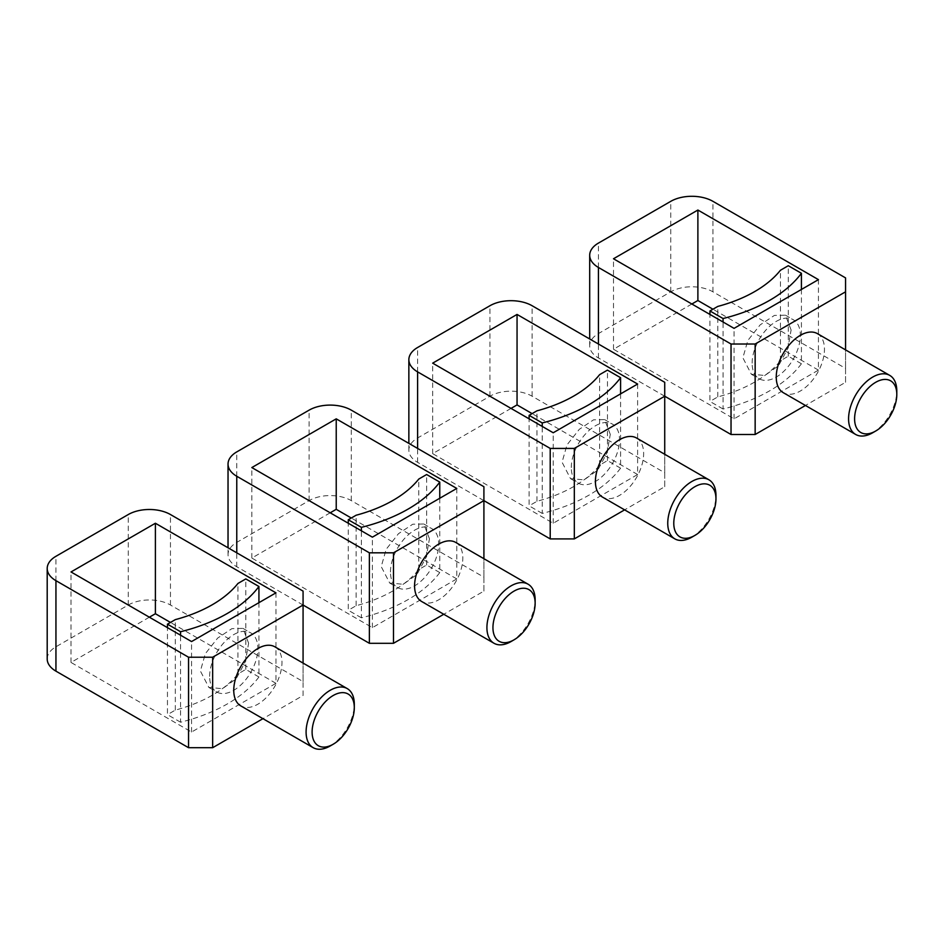 <?xml version="1.0" encoding="UTF-8"?>
<svg xmlns="http://www.w3.org/2000/svg" width="944" height="944" viewBox="0 0 944 944"><rect width="100%" height="100%" fill="white"/><g stroke="black" fill="none" stroke-linecap="round" stroke-linejoin="round"><path stroke-width="0.71" stroke-dasharray="4.72 3.54" d="M620.586 393.872L620.586 468.177A149.176 86.128 0 0 1 542.234 513.418L542.234 426.417M610.272 434.382L604.62 419.584L593.564 419.82L579.309 429.308L566.99 444.895L562.058 462.218L570.518 478.643L584.135 479.882L597.8 470.053L607.075 452.719L610.272 434.382M542.234 513.418L529.112 505.842L529.112 418.841M620.586 468.177L607.464 460.601L599.605 465.144A127.865 73.821 0 0 1 536.971 501.299L529.112 505.842M536.971 501.299L536.971 410.817M599.605 465.144L599.605 374.662M607.464 460.601L607.464 370.119M511.034 408.398L432.671 453.639L553.219 523.247L637.613 474.525L637.613 384.043M553.219 523.247L553.219 432.765M571.309 467.563A34.102 19.682 -60 0 1 586.189 433.249A34.102 19.682 -60 0 1 612.467 424.116A34.102 19.682 -60 0 1 619.524 439.727A34.102 19.682 -60 0 1 604.644 474.041A34.102 19.682 -60 0 1 578.365 483.175A34.102 19.682 -60 0 1 571.309 467.563M637.613 474.525L532.121 413.625M483.906 500.627L417.602 462.348A29.83 17.228 0 0 1 408.858 450.158A29.83 17.228 0 0 1 417.602 437.981L489.936 396.22A29.83 17.228 0 0 1 532.121 396.22L664.729 472.779L664.729 486.703L624.609 509.866M432.671 453.639L432.671 363.157M664.729 486.703L664.729 454.288M664.729 472.779L664.729 382.296M636.575 438.028A34.102 19.682 -60 0 1 643.643 453.639A34.102 19.682 -60 0 1 628.751 487.954A34.102 19.682 -60 0 1 602.473 497.087M691.858 537.16A34.102 19.682 120 0 0 715.965 495.399M801.421 289.466L801.421 363.77A149.176 86.128 0 0 1 723.057 409.012L723.057 322.01M791.107 329.975L785.443 315.178L774.399 315.426L760.132 324.901L747.825 340.489L742.881 357.823L751.353 374.237L764.959 375.476L778.623 365.647L787.91 348.312L791.107 329.975M723.057 409.012L709.935 401.436L709.935 314.435M801.421 363.77L788.299 356.195L780.44 360.738A127.865 73.821 0 0 1 717.794 396.905L709.935 401.436M717.794 396.905L717.794 306.422M780.44 360.738L780.44 270.255M788.299 356.195L788.299 265.712M691.858 304.003L613.494 349.245L734.054 418.841L818.436 370.119L818.436 279.636M734.054 418.841L734.054 328.359M752.132 363.157A34.102 19.682 -60 0 1 767.024 328.842A34.102 19.682 -60 0 1 793.29 319.709A34.102 19.682 -60 0 1 800.359 335.321A34.102 19.682 -60 0 1 785.479 369.635A34.102 19.682 -60 0 1 759.2 378.768A34.102 19.682 -60 0 1 752.132 363.157M818.436 370.119L712.956 309.219M664.729 396.22L598.425 357.941A29.83 17.228 0 0 1 589.693 345.764A29.83 17.228 0 0 1 598.425 333.586L670.759 291.826A29.83 17.228 0 0 1 712.956 291.826L845.564 368.384L845.564 382.296L805.444 405.472M613.494 349.245L613.494 258.762M845.564 382.296L845.564 349.894M845.564 368.384L845.564 277.902M817.41 333.633A34.102 19.682 -60 0 1 824.466 349.245A34.102 19.682 -60 0 1 809.586 383.559A34.102 19.682 -60 0 1 783.308 392.692M872.693 432.765A34.102 19.682 120 0 0 896.8 391.005M439.762 498.267L439.762 572.583A149.176 86.128 0 0 1 361.399 617.824L361.399 530.811M429.449 538.776L423.785 523.979L412.74 524.227L398.474 533.702L386.167 549.29L381.223 566.624L389.695 583.038L403.3 584.277L416.965 574.459L426.24 557.113L429.449 538.776M361.399 617.824L348.277 610.249L348.277 523.236M439.762 572.583L426.641 565.008L418.782 569.539A127.865 73.821 0 0 1 356.136 605.706L348.277 610.249M356.136 605.706L356.136 515.223M418.782 569.539L418.782 479.056M426.641 565.008L426.641 474.525M330.199 512.804L251.836 558.046L372.396 627.642L456.778 578.92L456.778 488.437M372.396 627.642L372.396 537.16M390.474 571.97A34.102 19.682 -60 0 1 405.354 537.655A34.102 19.682 -60 0 1 431.632 528.51A34.102 19.682 -60 0 1 438.7 544.122A34.102 19.682 -60 0 1 423.809 578.436A34.102 19.682 -60 0 1 397.542 587.569A34.102 19.682 -60 0 1 390.474 571.97M456.778 578.92L351.286 518.02M303.071 605.021L236.767 566.742A29.83 17.228 0 0 1 228.035 554.565A29.83 17.228 0 0 1 236.767 542.387L309.101 500.627A29.83 17.228 0 0 1 351.298 500.627L483.906 577.185L483.906 591.109L443.774 614.273M251.836 558.046L251.836 467.563M483.906 591.109L483.906 558.695M483.906 577.185L483.906 486.703M455.74 542.434A34.102 19.682 -60 0 1 462.808 558.046A34.102 19.682 -60 0 1 447.928 592.36A34.102 19.682 -60 0 1 421.649 601.493M511.034 641.566A34.102 19.682 120 0 0 535.142 599.806M258.927 602.673L258.927 676.978A149.176 86.128 0 0 1 180.564 722.219L180.564 635.218M248.614 643.183L242.962 628.385L231.905 628.633L217.639 638.109L205.332 653.696L200.388 671.019L208.86 687.444L222.477 688.683L236.13 678.854L245.416 661.52L248.614 643.183M180.564 722.219L167.454 714.643L167.454 627.642M258.927 676.978L245.806 669.402L237.947 673.945A127.865 73.821 0 0 1 175.313 710.112L167.454 714.643M175.313 710.112L175.313 619.63M237.947 673.945L237.947 583.463M245.806 669.402L245.806 578.92M149.364 617.199L71.012 662.44L191.561 732.048L275.955 683.326L275.955 592.844M191.561 732.048L191.561 641.566M209.639 676.364A34.102 19.682 -60 0 1 224.53 642.05A34.102 19.682 -60 0 1 250.809 632.917A34.102 19.682 -60 0 1 257.865 648.528A34.102 19.682 -60 0 1 242.986 682.842A34.102 19.682 -60 0 1 216.707 691.976A34.102 19.682 -60 0 1 209.639 676.364M275.955 683.326L170.463 622.426M47.2 658.971A29.83 17.228 0 0 1 55.944 646.782L128.266 605.021A29.83 17.228 0 0 1 170.463 605.021L303.071 681.592L303.071 695.504L262.951 718.667M71.012 662.44L71.012 571.958M303.071 695.504L303.071 663.089M303.071 681.592L303.071 591.109M274.916 646.841A34.102 19.682 -60 0 1 281.973 662.44A34.102 19.682 -60 0 1 267.093 696.755A34.102 19.682 -60 0 1 240.814 705.9M330.199 745.972A34.102 19.682 120 0 0 354.307 704.2M532.121 396.22L532.121 305.738M489.936 396.22L489.936 305.738M417.602 437.981L417.602 347.498M417.602 462.348L417.602 448.424M712.956 291.826L712.956 201.343M670.759 291.826L670.759 201.343M598.425 333.586L598.425 243.104M598.425 357.941L598.425 344.017M351.298 500.627L351.298 410.144M309.101 500.627L309.101 410.144M236.767 542.387L236.767 451.905M236.767 566.742L236.767 552.818M170.463 605.021L170.463 514.539M128.266 605.021L128.266 514.539M55.944 646.782L55.944 556.299M604.62 419.584L612.467 424.116M570.518 478.643L578.365 483.175M408.858 450.158L408.858 443.373M785.443 315.178L793.29 319.709M751.353 374.237L759.2 378.768M589.693 345.764L589.693 338.979M423.785 523.979L431.632 528.51M389.695 583.038L397.542 587.569M228.035 554.565L228.035 547.78M242.962 628.385L250.809 632.917M208.86 687.444L216.707 691.976"/><path stroke-width="1.42" d="M542.234 426.417L542.234 422.936A149.176 86.128 0 0 0 620.586 377.694L607.464 370.119L599.605 374.662A127.865 73.821 0 0 1 536.971 410.817L529.112 415.36L542.234 422.936M620.586 393.872L620.586 377.694M529.112 418.841L529.112 415.36M637.613 384.043L553.219 432.765L432.671 363.157L517.052 314.435L637.613 384.043M664.729 382.296L664.729 396.22L574.318 448.424L550.21 448.424L417.602 371.865A29.83 17.228 0 0 1 408.858 359.676A29.83 17.228 0 0 1 417.602 347.498L489.936 305.738A29.83 17.228 0 0 1 532.121 305.738L664.729 382.296M532.121 413.625L517.052 404.917L517.052 314.435M624.609 509.866L574.318 538.906L574.318 448.424M228.035 547.78L228.035 464.082A29.83 17.228 0 0 1 236.767 451.905L309.101 410.144A29.83 17.228 0 0 1 351.298 410.144L483.906 486.703L483.906 500.627L550.21 538.906L574.318 538.906M511.034 408.398L517.052 404.917M664.729 454.288L664.729 396.22L731.034 434.5L755.153 434.5L755.153 344.017L731.034 344.017L598.425 267.459A29.83 17.228 0 0 1 589.693 255.281A29.83 17.228 0 0 1 598.425 243.104L670.759 201.343A29.83 17.228 0 0 1 712.956 201.343L845.564 277.902L845.564 291.814L755.153 344.017M550.21 538.906L550.21 448.424M674.807 538.847L602.473 497.087A34.102 19.682 -60 0 1 595.416 481.487A34.102 19.682 -60 0 1 610.296 447.173A34.102 19.682 -60 0 1 636.575 438.028L708.909 479.788A34.102 19.682 120 0 0 682.63 488.933A34.102 19.682 120 0 0 667.75 523.247A34.102 19.682 120 0 0 674.807 538.847A34.102 19.682 120 0 0 691.858 537.16L694.878 535.425A29.83 17.228 120 0 0 715.965 498.88L715.965 495.399A34.102 19.682 120 0 0 708.909 479.788M715.965 498.88A29.83 17.228 120 0 0 694.878 486.703A29.83 17.228 120 0 0 673.78 523.247A29.83 17.228 120 0 0 694.878 535.425M723.057 322.01L723.057 318.529A149.176 86.128 0 0 0 801.421 273.288L788.299 265.712L780.44 270.255A127.865 73.821 0 0 1 717.794 306.422L709.935 310.954L723.057 318.529M801.421 289.466L801.421 273.288M709.935 314.435L709.935 310.954M818.436 279.636L734.054 328.359L613.494 258.762L697.887 210.04L818.436 279.636M712.956 309.219L697.887 300.522L697.887 210.04M805.444 405.472L755.153 434.5M691.858 304.003L697.887 300.522M845.564 349.894L845.564 291.814M731.034 434.5L731.034 344.017M855.642 434.452L783.308 392.692A34.102 19.682 -60 0 1 776.251 377.081A34.102 19.682 -60 0 1 791.131 342.766A34.102 19.682 -60 0 1 817.41 333.633L889.744 375.393A34.102 19.682 120 0 0 863.465 384.527A34.102 19.682 120 0 0 848.573 418.841A34.102 19.682 120 0 0 855.642 434.452A34.102 19.682 120 0 0 872.693 432.765L875.702 431.019A29.83 17.228 120 0 0 896.8 394.486L896.8 391.005A34.102 19.682 120 0 0 889.744 375.393M896.8 394.486A29.83 17.228 120 0 0 875.702 382.296A29.83 17.228 120 0 0 854.603 418.841A29.83 17.228 120 0 0 875.702 431.019M361.399 530.811L361.399 527.342A149.176 86.128 0 0 0 439.762 482.101L426.641 474.525L418.782 479.056A127.865 73.821 0 0 1 356.136 515.223L348.277 519.766L361.399 527.342M439.762 498.267L439.762 482.101M348.277 523.236L348.277 519.766M456.778 488.437L372.396 537.16L251.836 467.563L336.229 418.841L456.778 488.437M228.035 464.082A29.83 17.228 0 0 0 236.767 476.26L369.375 552.818L393.495 552.818L483.906 500.627L483.906 558.695M351.286 518.02L336.229 509.323L336.229 418.841M443.774 614.273L393.495 643.301L393.495 552.818M262.951 718.667L212.66 747.707L188.552 747.707L55.944 671.149A29.83 17.228 0 0 1 47.2 658.971L47.2 568.489A29.83 17.228 0 0 1 55.944 556.299L128.266 514.539A29.83 17.228 0 0 1 170.463 514.539L303.071 591.109L303.071 605.021L369.375 643.301L393.495 643.301M330.199 512.804L336.229 509.323M369.375 643.301L369.375 552.818M493.983 643.253L421.649 601.493A34.102 19.682 -60 0 1 414.581 585.882A34.102 19.682 -60 0 1 429.473 551.567A34.102 19.682 -60 0 1 455.74 542.434L528.074 584.194A34.102 19.682 120 0 0 501.807 593.328A34.102 19.682 120 0 0 486.915 627.642A34.102 19.682 120 0 0 493.983 643.253A34.102 19.682 120 0 0 511.034 641.566L514.043 639.82A29.83 17.228 120 0 0 535.142 603.287L535.142 599.806A34.102 19.682 120 0 0 528.074 584.194M535.142 603.287A29.83 17.228 120 0 0 514.043 591.109A29.83 17.228 120 0 0 492.945 627.642A29.83 17.228 120 0 0 514.043 639.82M180.564 635.218L180.564 631.737A149.176 86.128 0 0 0 258.927 586.495L245.806 578.92L237.947 583.463A127.865 73.821 0 0 1 175.313 619.63L167.454 624.161L180.564 631.737M258.927 602.673L258.927 586.495M167.454 627.642L167.454 624.161M275.955 592.844L191.561 641.566L71.012 571.958L155.394 523.247L275.955 592.844M47.2 568.489A29.83 17.228 0 0 0 55.944 580.666L188.552 657.225L212.66 657.225L303.071 605.021L303.071 663.089M170.463 622.426L155.394 613.73L155.394 523.247M149.364 617.199L155.394 613.73M188.552 747.707L188.552 657.225M212.66 747.707L212.66 657.225M313.148 747.66L240.814 705.9A34.102 19.682 -60 0 1 233.758 690.288A34.102 19.682 -60 0 1 248.638 655.974A34.102 19.682 -60 0 1 274.916 646.841L347.25 688.601A34.102 19.682 120 0 0 320.972 697.734A34.102 19.682 120 0 0 306.092 732.048A34.102 19.682 120 0 0 313.148 747.66A34.102 19.682 120 0 0 330.199 745.972L333.208 744.226A29.83 17.228 120 0 0 354.307 707.681L354.307 704.2A34.102 19.682 120 0 0 347.25 688.601M354.307 707.681A29.83 17.228 120 0 0 333.208 695.504A29.83 17.228 120 0 0 312.11 732.048A29.83 17.228 120 0 0 333.208 744.226M417.602 448.424L417.602 371.865M598.425 344.017L598.425 267.459M236.767 552.818L236.767 476.26M55.944 671.149L55.944 580.666M408.858 443.373L408.858 359.676M589.693 338.979L589.693 255.281"/></g></svg>
